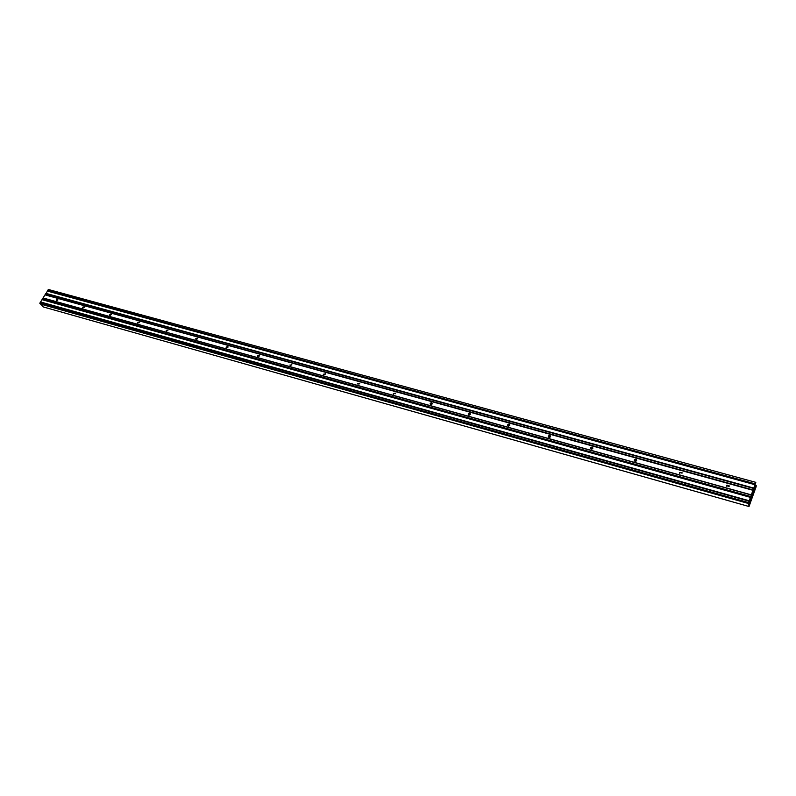 <?xml version="1.0" encoding="UTF-8"?>
<svg xmlns="http://www.w3.org/2000/svg" width="796" height="796" viewBox="0 0 796 796"><rect width="100%" height="100%" fill="white"/><g stroke="black" fill="none" stroke-linecap="round" stroke-linejoin="round"><path stroke-width="1.19" d="M726.718 486.227L727.076 485.451L729.275 485.898M729.216 486.227L728.907 486.674L726.718 485.53L727.017 485.092L729.216 486.227M679.665 473.252L679.963 472.486L682.112 472.764M682.053 473.162L679.645 472.496L682.053 473.162M634.332 460.745L634.561 460.008L636.671 460.108M636.611 460.576L636.442 460.854C635.079 461.63 634.362 461.322 634.293 459.929L634.452 459.65C635.805 458.864 636.531 459.173 636.611 460.576M590.612 448.685L590.791 447.979L592.861 447.929M592.791 448.437L592.682 448.636C591.358 449.501 590.642 449.223 590.552 447.82L590.662 447.621C591.985 446.745 592.692 447.024 592.791 448.437M548.444 437.034L548.563 436.387L550.583 436.178M550.524 436.725L550.464 436.825C549.17 437.79 548.474 437.551 548.364 436.128L548.414 436.029C549.708 435.064 550.404 435.293 550.524 436.725M507.729 425.78L507.788 425.193L509.778 424.845M509.709 425.422L509.709 425.432C508.455 426.477 507.758 426.288 507.629 424.845L507.629 424.835C508.883 423.78 509.579 423.979 509.709 425.422M468.386 414.905L468.456 414.298L470.356 413.9M470.287 414.497C469.123 415.532 468.436 415.373 468.237 414.029L468.277 413.94C469.441 412.905 470.128 413.064 470.327 414.418L470.287 414.497M430.367 404.378L430.437 403.761L432.258 403.323M432.188 403.94C431.104 404.945 430.437 404.826 430.178 403.582L430.238 403.403C431.323 402.408 431.989 402.527 432.248 403.771L432.188 403.94M393.592 394.199L393.662 393.572L395.403 393.105M395.333 393.731L393.363 393.473L395.333 393.731M358.011 384.349L358.081 383.702L359.752 383.224M359.683 383.861L357.752 383.692L359.683 383.861M323.554 374.807L325.236 373.652M325.156 374.299L323.285 374.21L325.156 374.299M290.172 365.553L291.804 364.389M291.714 365.036L289.893 365.026L291.714 365.036M257.824 356.588L259.397 355.414M259.307 356.051L257.536 356.111L257.655 355.593L259.426 355.543L259.307 356.051M226.462 347.892L227.984 346.708M227.885 347.355L226.163 347.464L226.283 346.907L228.004 346.797L227.885 347.355M196.035 339.454L197.507 338.27M197.408 338.907L195.736 339.066L195.846 338.479L197.517 338.32L197.408 338.907M166.493 331.265L167.926 330.081M167.827 330.708L166.205 330.907L166.314 330.29L167.936 330.101L167.827 330.708M137.529 322.987L139.21 322.131L139.101 322.758L137.529 322.987L137.628 322.35L139.21 322.121M110.903 314.38L109.948 315.315M109.669 315.286L109.778 314.629L111.311 314.37L109.928 315.574L111.321 314.41M83.879 306.878L82.874 307.883M82.814 308.032L82.704 307.137L84.197 306.848L84.087 307.515L82.605 307.803M82.893 308.082L84.217 306.908M56.576 300.779L57.859 299.614M57.601 299.595L56.566 300.649M57.74 300.211L56.287 300.52L56.387 299.843L57.839 299.535L57.74 300.211M756.021 485.918L749.941 503.002L749.643 503.49L749.434 502.216L755.812 482.356L748.568 502.584L749.016 506.515L756.14 486.674L756.19 485.48L754.986 485.64M753.096 489.958L45.123 294.639L39.81 303.196L43.263 306.928L749.026 506.525L43.223 306.908M753.016 490.306L45.123 294.908M751.384 494.883L43.203 298.012M751.285 495.012L42.994 298.062M750.638 497.002L42.347 299.455M750.558 497.41L42.357 299.764M749.344 500.813L40.924 302.072M40.636 302.112L749.205 500.933L40.695 302.132M748.628 503.46L40.467 304.002L748.618 503.49M755.722 486.764L754.698 486.485M755.772 487.222L754.558 486.883M227.805 346.439L226.542 347.235M196.712 338.29L196.114 338.847M167.289 330.071L166.523 330.798M138.693 322.111L137.817 322.957M755.812 482.356L48.327 289.475L46.059 293.515M755.175 484.336L47.68 290.858M755.096 484.744L47.68 291.167M753.882 488.117L46.267 293.465M753.732 488.246L45.979 293.495L45.123 294.639M753.772 488.256L45.979 293.495M56.665 300.241L57.312 299.664M750.737 496.525L42.357 299.087M749.086 501.152L40.417 302.231M748.568 502.584L39.81 303.196M748.548 502.714L39.82 303.296M748.638 503.41L40.467 303.963M748.608 503.54L40.457 304.062M756.18 485.49L755.145 485.202L756.19 485.48M756.16 485.54L755.125 485.252M755.275 483.859L47.69 290.49M753.633 488.445L45.76 293.615"/></g></svg>
